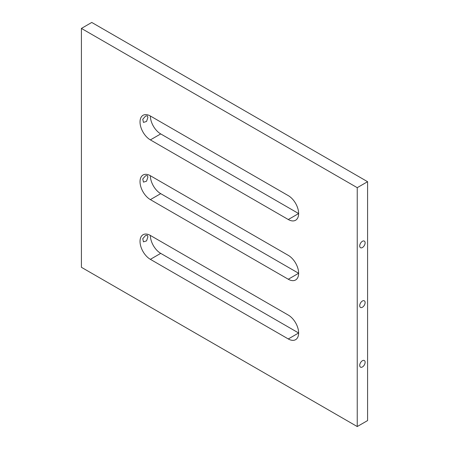 <?xml version="1.0" encoding="UTF-8"?>
<svg xmlns="http://www.w3.org/2000/svg" width="449" height="449" viewBox="0 0 449 449"><rect width="100%" height="100%" fill="white"/><g stroke="black" fill="none" stroke-linecap="round" stroke-linejoin="round"><path stroke-width="0.67" d="M365.116 242.847A3.822 2.206 -60 0 1 363.449 246.692A3.822 2.206 -60 0 1 360.508 247.713A3.822 2.206 -60 0 1 359.716 245.968A3.822 2.206 -60 0 1 361.383 242.118A3.822 2.206 -60 0 1 364.324 241.096A3.822 2.206 -60 0 1 365.116 242.847M365.116 362.287A3.822 2.206 -60 0 1 363.449 366.131A3.822 2.206 -60 0 1 360.508 367.153A3.822 2.206 -60 0 1 359.716 365.402A3.822 2.206 -60 0 1 361.383 361.557A3.822 2.206 -60 0 1 364.324 360.536A3.822 2.206 -60 0 1 365.116 362.287M365.116 302.564A3.822 2.206 -60 0 1 363.449 306.409A3.822 2.206 -60 0 1 360.508 307.436A3.822 2.206 -60 0 1 359.716 305.685A3.822 2.206 -60 0 1 361.383 301.84A3.822 2.206 -60 0 1 364.324 300.819A3.822 2.206 -60 0 1 365.116 302.564M288.286 315.075A14.626 8.447 60 0 1 297.844 327.966A14.626 8.447 60 0 1 295.599 339.685A14.626 8.447 60 0 1 288.286 338.961L150.37 259.337A14.626 8.447 60 0 1 140.812 246.445A14.626 8.447 60 0 1 143.057 234.726A14.626 8.447 60 0 1 150.37 235.45L288.286 315.075M150.37 235.45A14.626 8.447 -120 0 0 160.714 253.365L298.63 332.99L288.286 338.961M147.901 236.876L147.289 235.231L145.56 235.523L142.754 238.711L143.467 241.848L146.542 240.894L147.901 236.876M150.37 116.01A14.626 8.447 -120 0 0 160.714 133.925L298.63 213.55L288.286 219.522L150.37 139.897A14.626 8.447 60 0 1 140.812 127.005A14.626 8.447 60 0 1 143.057 115.286A14.626 8.447 60 0 1 150.37 116.01L288.286 195.635A14.626 8.447 60 0 1 297.844 208.527A14.626 8.447 60 0 1 295.599 220.246A14.626 8.447 60 0 1 288.286 219.522M147.901 117.436L147.289 115.791L145.56 116.083L142.754 119.271L143.467 122.409L146.542 121.455L147.901 117.436M150.37 175.727A14.626 8.447 -120 0 0 160.714 193.648L298.63 273.273L288.286 279.244L150.37 199.62A14.626 8.447 60 0 1 140.812 186.728A14.626 8.447 60 0 1 143.057 175.003A14.626 8.447 60 0 1 150.37 175.727L288.286 255.352A14.626 8.447 60 0 1 297.844 268.244A14.626 8.447 60 0 1 295.599 279.968A14.626 8.447 60 0 1 288.286 279.244M147.901 177.159L147.289 175.508L145.56 175.806L142.754 178.988L143.467 182.126L146.542 181.177L147.901 177.159M81.415 28.422L81.415 267.301L357.241 426.55L357.241 187.671L81.415 28.422L91.759 22.45L367.585 181.699L357.241 187.671M357.241 426.55L367.585 420.578L367.585 181.699M150.37 259.337L160.714 253.365M150.37 139.897L160.714 133.925M150.37 199.62L160.714 193.648"/></g></svg>
